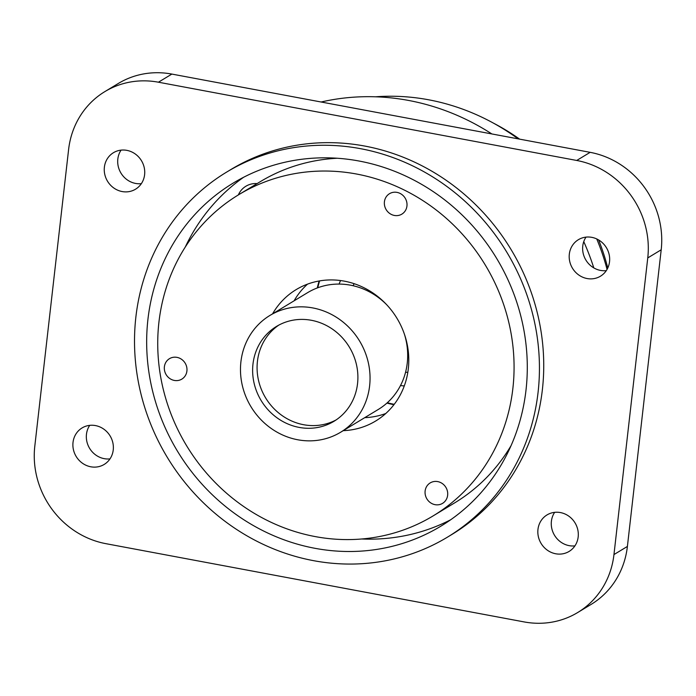 <?xml version="1.0" encoding="UTF-8"?>
<svg xmlns="http://www.w3.org/2000/svg" width="696" height="696" viewBox="0 0 696 696"><rect width="100%" height="100%" fill="white"/><g stroke="black" fill="none" stroke-linecap="round" stroke-linejoin="round"><path stroke-width="1.04" d="M524.132 621.919A85.33 79.335 -121.2 0 0 577.68 612.532A85.33 79.335 -121.2 0 0 613.959 554.573L647.758 257.92A85.33 79.335 -121.2 0 0 576.714 160.463L158.427 82.206A85.33 79.335 -121.2 0 0 104.879 91.594A85.33 79.335 -121.2 0 0 68.599 149.562L34.8 446.214A85.33 79.335 -121.2 0 0 105.853 543.663L524.132 621.919M104.879 91.594L118.32 83.468A85.33 79.335 58.8 0 1 171.869 74.081L590.147 152.337A85.33 79.335 58.8 0 1 661.2 249.786L627.4 546.438A85.33 79.335 58.8 0 1 591.122 604.406L577.68 612.532M104.383 167.197A21.332 19.836 -121.2 0 0 113.822 188.007A21.332 19.836 -121.2 0 0 135.529 189.208A21.332 19.836 -121.2 0 0 144.603 174.722A21.332 19.836 -121.2 0 0 135.163 153.912A21.332 19.836 -121.2 0 0 113.448 152.702A21.332 19.836 -121.2 0 0 104.383 167.197M141.349 183.657A21.332 19.836 58.8 0 1 117.824 159.071A21.332 19.836 58.8 0 1 121.069 150.127M73.019 442.421A21.332 19.836 -121.2 0 0 82.459 463.232A21.332 19.836 -121.2 0 0 104.174 464.441A21.332 19.836 -121.2 0 0 113.239 449.947A21.332 19.836 -121.2 0 0 103.8 429.136A21.332 19.836 -121.2 0 0 82.093 427.927A21.332 19.836 -121.2 0 0 73.019 442.421M109.985 458.882A21.332 19.836 58.8 0 1 86.461 434.295A21.332 19.836 58.8 0 1 89.714 425.36M537.965 529.412A21.332 19.836 -121.2 0 0 547.395 550.223A21.332 19.836 -121.2 0 0 569.111 551.423A21.332 19.836 -121.2 0 0 578.176 536.929A21.332 19.836 -121.2 0 0 568.745 516.119A21.332 19.836 -121.2 0 0 547.03 514.918A21.332 19.836 -121.2 0 0 537.965 529.412M574.931 545.873A21.332 19.836 58.8 0 1 551.397 521.278A21.332 19.836 58.8 0 1 554.651 512.343M375.57 96.796A221.859 206.277 58.8 0 1 518.137 138.861M596.742 238.945A221.859 206.277 58.8 0 1 607.06 269.387M257.076 183.605A21.332 19.836 -121.2 0 0 245.888 186.241A21.332 19.836 -121.2 0 0 238.354 194.924M317.289 287.953A93.864 87.27 58.8 0 1 319.133 280.984M393.945 404.689A93.864 87.27 58.8 0 1 386.915 403.088M243.635 177.254A200.526 186.441 -121.2 0 0 185.249 247.097M361.781 538.991A200.526 186.441 -121.2 0 0 450.756 519.721M526.011 390.03A200.526 186.441 -121.2 0 0 437.288 194.401A200.526 186.441 -121.2 0 0 233.212 183.083A200.526 186.441 -121.2 0 0 177.445 451.147A200.526 186.441 -121.2 0 0 440.751 526.246A200.526 186.441 -121.2 0 0 526.011 390.03M538.078 392.292A213.324 198.343 -121.2 0 0 443.691 184.179A213.324 198.343 -121.2 0 0 226.583 172.13A213.324 198.343 -121.2 0 0 167.266 457.307A213.324 198.343 -121.2 0 0 447.371 537.199A213.324 198.343 -121.2 0 0 538.078 392.292M447.371 537.199L451.678 534.598A213.324 198.343 -121.2 0 0 542.375 389.69A213.324 198.343 -121.2 0 0 447.989 181.578A213.324 198.343 -121.2 0 0 230.881 169.528L226.583 172.13M609.539 261.705A21.332 19.836 -121.2 0 0 600.1 240.894A21.332 19.836 -121.2 0 0 578.385 239.694A21.332 19.836 -121.2 0 0 569.319 254.179A21.332 19.836 -121.2 0 0 578.759 274.99A21.332 19.836 -121.2 0 0 600.465 276.199A21.332 19.836 -121.2 0 0 609.539 261.705M606.286 270.64A21.332 19.836 58.8 0 1 582.761 246.053A21.332 19.836 58.8 0 1 586.015 237.119M593.792 267.89A234.656 218.179 -121.2 0 0 583.761 241.625M491.855 133.945A234.656 218.179 -121.2 0 0 321.126 102.007M400.478 385.567A73.384 68.234 -121.2 0 0 404.28 385.923M340.553 280.54A73.384 68.234 -121.2 0 0 339.1 284.072M607.782 267.995A213.324 198.343 -121.2 0 0 598.621 239.937M519.625 139.139A213.324 198.343 -121.2 0 0 493.203 123.001M343.241 430.659A76.795 71.401 -121.2 0 0 375.649 421.028A76.795 71.401 -121.2 0 0 403.645 387.594A76.795 71.401 -121.2 0 0 382.078 300.176A76.795 71.401 -121.2 0 0 296.165 289.606A76.795 71.401 -121.2 0 0 272.588 313.835M307.536 284.125A76.795 71.401 -121.2 0 0 294.086 300.829M364.748 417.652A76.795 71.401 -121.2 0 0 385.775 413.502M501.494 434.217A187.72 174.539 -121.2 0 0 448.772 220.536A187.72 174.539 -121.2 0 0 238.754 194.68A187.72 174.539 -121.2 0 0 186.554 445.64A187.72 174.539 -121.2 0 0 433.051 515.945A187.72 174.539 -121.2 0 0 501.494 434.217M337.282 158.244A187.72 174.539 -121.2 0 0 260.26 181.682L238.754 194.68M433.051 515.945L454.558 502.938A187.72 174.539 -121.2 0 0 511.082 445.605M406.22 208.939A11.945 11.11 58.8 0 1 401.862 214.133A11.945 11.11 58.8 0 1 388.499 212.489A11.945 11.11 58.8 0 1 385.14 198.891A11.945 11.11 58.8 0 1 389.499 193.697A11.945 11.11 58.8 0 1 402.862 195.341A11.945 11.11 58.8 0 1 406.22 208.939M446.919 498.153A11.945 11.11 58.8 0 1 442.569 503.356A11.945 11.11 58.8 0 1 429.206 501.712A11.945 11.11 58.8 0 1 425.848 488.113A11.945 11.11 58.8 0 1 430.206 482.911A11.945 11.11 58.8 0 1 443.57 484.555A11.945 11.11 58.8 0 1 446.919 498.153M186.189 373.917A11.945 11.11 58.8 0 1 181.83 379.12A11.945 11.11 58.8 0 1 168.467 377.476A11.945 11.11 58.8 0 1 165.109 363.877A11.945 11.11 58.8 0 1 169.467 358.675A11.945 11.11 58.8 0 1 182.831 360.319A11.945 11.11 58.8 0 1 186.189 373.917M288.37 437.279A68.26 63.467 -121.2 0 0 340.588 432.26A68.26 63.467 -121.2 0 0 369.263 367.688A68.26 63.467 -121.2 0 0 322.161 310.416A68.26 63.467 -121.2 0 0 269.935 315.436A68.26 63.467 -121.2 0 0 241.268 379.999A68.26 63.467 -121.2 0 0 288.37 437.279M269.935 315.436L307.562 292.677A68.26 63.467 58.8 0 1 386.558 304.596M404.35 334.002A68.26 63.467 58.8 0 1 378.224 409.5L340.588 432.26M318.994 322.309A55.462 51.565 -121.2 0 0 276.564 326.389A55.462 51.565 -121.2 0 0 261.139 400.531A55.462 51.565 -121.2 0 0 333.967 421.306A55.462 51.565 -121.2 0 0 357.257 368.845A55.462 51.565 -121.2 0 0 318.994 322.309M336.159 419.897A55.462 51.565 58.8 0 1 257.885 377.197A55.462 51.565 58.8 0 1 278.826 325.102M319.595 280.906A93.864 87.27 -121.2 0 0 317.794 287.761M387.315 402.723A93.864 87.27 -121.2 0 0 394.232 404.315M407.821 372.343L405.55 372.264M353.107 285.734L354.107 283.681M408.369 352.08A59.734 54.201 65 0 1 407.578 351.611M376.78 296.235A59.734 54.201 65 0 1 376.78 295.748M407.804 347.739A35.835 32.521 65 0 1 407.256 347.704M376.745 296.322A35.835 32.521 65 0 1 376.936 295.87M613.959 554.573L627.4 546.438M171.869 74.081L158.427 82.206M576.714 160.463L590.147 152.337M661.2 249.786L647.758 257.92"/></g></svg>
